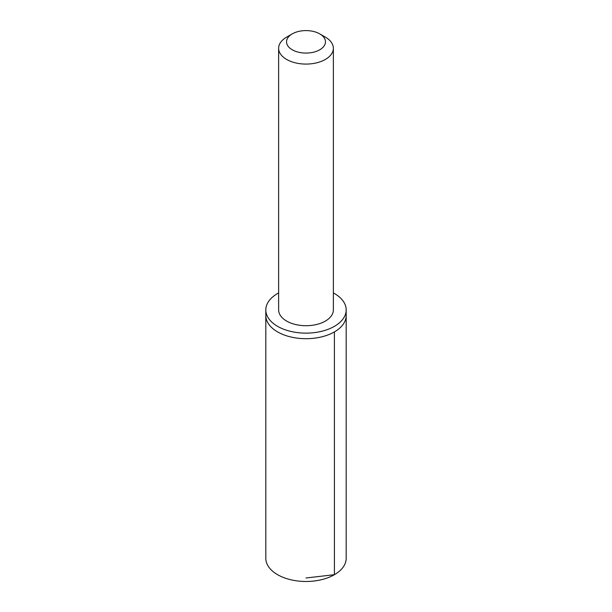 <?xml version="1.0" encoding="UTF-8"?>
<svg xmlns="http://www.w3.org/2000/svg" width="612" height="612" viewBox="0 0 612 612"><rect width="100%" height="100%" fill="white"/><g stroke="black" fill="none" stroke-linecap="round" stroke-linejoin="round"><path stroke-width="0.92" d="M346.185 309.932L346.185 315.494A40.185 23.202 180 0 1 306 338.696A40.185 23.202 180 0 1 265.815 315.494L265.815 558.282A40.185 23.202 0 0 0 282.124 576.94A40.185 23.202 0 0 0 324.1 578.998A40.185 23.202 0 0 0 346.185 558.282L346.185 315.494A40.185 23.202 180 0 1 306 338.696A40.185 23.202 180 0 1 265.815 315.494L265.815 309.932A40.185 23.202 0 0 0 282.124 328.598A40.185 23.202 0 0 0 324.1 330.648A40.185 23.202 0 0 0 346.185 309.932A40.185 23.202 0 0 0 333.364 292.941M278.636 292.941A40.185 23.202 0 0 0 265.815 309.932M292.238 33.889L286.653 37.118A27.364 15.797 0 0 0 278.636 48.287L278.636 309.917A27.364 15.797 0 0 0 289.744 322.623A27.364 15.797 0 0 0 318.324 324.023A27.364 15.797 0 0 0 333.364 309.917L333.364 48.287A27.364 15.797 0 0 0 325.347 37.118L319.762 33.889A19.462 11.238 0 0 0 292.238 33.889A19.462 11.238 0 0 0 294.433 50.873A19.462 11.238 0 0 0 320.749 49.167A19.462 11.238 0 0 0 319.762 33.889M278.636 48.287A27.364 15.797 0 0 0 289.744 60.993A27.364 15.797 0 0 0 318.324 62.386A27.364 15.797 0 0 0 333.364 48.287M306 577.996L334.42 574.683L334.412 331.895"/></g></svg>
